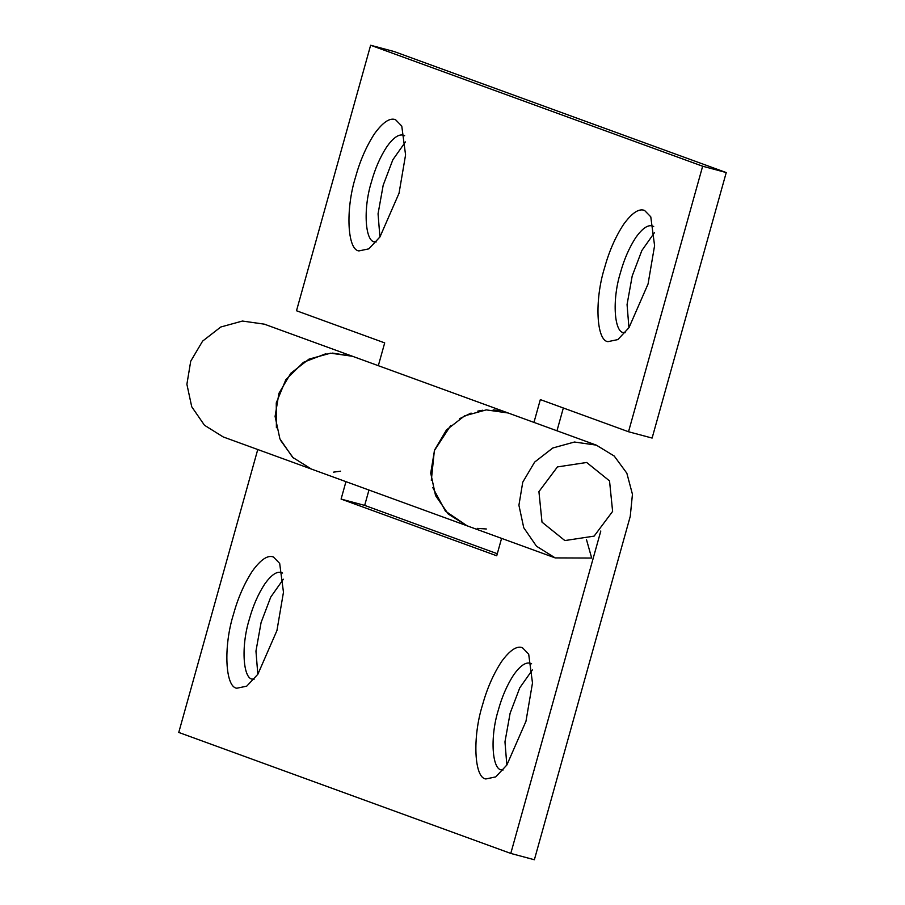 <?xml version="1.0" encoding="UTF-8"?>
<svg xmlns="http://www.w3.org/2000/svg" width="905" height="905" viewBox="0 0 905 905"><rect width="100%" height="100%" fill="white"/><g stroke="black" fill="none" stroke-linecap="round" stroke-linejoin="round"><path stroke-width="1.36" d="M564.867 540.568L542.005 522.14L538.928 491.63L557.423 466.923L586.678 462.478L609.529 480.906L612.617 511.404L594.121 536.122L564.867 540.568M625.185 332.701L624.337 332.61C614.235 333.741 611.814 300.189 620.423 272.79C624.099 259.384 629.247 247.585 635.864 237.415C642.075 228.795 647.38 224.926 651.781 225.82L653.704 226.476M644.586 210.458C639.009 208.184 632.007 212.833 623.568 224.417C615.377 236.986 609.02 251.545 604.472 268.118C594.438 300.211 596.35 340.653 607.956 341.649L617.844 339.59L628.975 327.689L648.059 283.989L654.587 245.651L650.786 216.838L644.586 210.458M624.337 332.61L623.76 332.486M628.941 327.734L627.063 304.544L632.21 275.957L641.86 250.515L654.462 232.653M376.175 241.963L375.315 241.873C365.213 243.004 362.803 209.451 371.401 182.052C375.077 168.647 380.224 156.848 386.854 146.678C393.064 138.058 398.37 134.2 402.759 135.083L404.682 135.739M395.564 119.72C389.998 117.446 382.996 122.096 374.546 133.68C366.367 146.248 359.998 160.819 355.461 177.38C345.427 209.474 347.339 249.916 358.934 250.911L368.833 248.852L379.953 236.952L399.037 193.251L405.576 154.913L401.775 126.1L395.564 119.72M375.315 241.873L374.738 241.748M379.919 237.008L378.052 213.806L383.188 185.22L392.838 159.778L405.44 141.915M563.34 407.985L556.971 430.791M533.961 422.409L540.33 399.603L628.523 431.742L652.109 438.065L726.24 172.561L394.218 51.574L370.631 45.25L702.653 166.226L726.24 172.561M486.358 528.984L477.274 528.384M467.025 525.771L445.441 511.133L432.794 487.637M431.312 480.351L434.355 450.611L450.713 425.554M459.604 418.687L471.086 413.065M477.795 411.108L482.727 410.237M493.18 409.875L499.628 410.666M370.631 45.25L296.501 310.754L384.693 342.893L378.324 365.699M332.588 353.086L352.486 356.276L330.63 353.176L308.978 359.138L290.822 373.245L278.921 393.358L275.086 416.402L279.917 438.891L292.666 457.376L311.388 469.062L223.196 436.934L204.473 425.248L191.724 406.752L186.894 384.274L190.717 361.219L202.618 341.106L220.786 326.999L242.438 321.049L264.294 324.148L352.611 356.321M628.523 431.742L702.653 166.226M503.09 770.008L502.241 769.917C492.128 771.049 489.718 737.496 498.327 710.097C502.004 696.68 507.151 684.893 513.769 674.711C519.979 666.103 525.285 662.234 529.685 663.127L531.597 663.784M522.479 647.754C516.913 645.48 509.911 650.141 501.461 661.713C493.282 674.282 486.924 688.852 482.376 705.414C472.342 737.518 474.254 777.961 485.849 778.956L495.748 776.886L506.868 764.997L525.963 721.296L532.491 682.958L528.69 654.145L522.479 647.754M502.241 769.917L501.664 769.782M506.845 765.042L504.967 741.851L510.115 713.253L519.764 687.823L532.366 669.949M254.079 679.27L253.219 679.18C243.117 680.311 240.707 646.758 249.305 619.359C252.981 605.943 258.129 594.155 264.758 583.985C270.968 575.365 276.263 571.496 280.663 572.39L282.586 573.046M273.468 557.028C267.903 554.754 260.889 559.403 252.45 570.976C244.271 583.544 237.902 598.115 233.366 614.676C223.331 646.781 225.243 687.223 236.839 688.219L246.726 686.16L257.857 674.259L276.941 630.559L283.469 592.221L279.679 563.408L273.468 557.028M253.219 679.18L252.642 679.055M257.823 674.304L255.957 651.114L261.093 622.516L270.742 597.085L283.344 579.211M586.519 539.719L591.678 558.046L555.218 557.91L536.495 546.224L523.746 527.728L518.916 505.25L522.751 482.195L534.64 462.093L552.808 447.986L574.46 442.025L596.316 445.124L614.224 456.041L626.848 473.213L632.448 494.277L630.253 516.336L534.369 859.75L510.782 853.426L178.76 732.439L257.755 449.525M501.585 538.373L496.721 555.783L341.094 499.074L345.948 481.664M510.782 853.426L600.807 531.009M352.486 356.276L508.124 412.985L486.268 409.886L464.616 415.848L446.448 429.954L434.547 450.068L430.723 473.111L435.554 495.601L448.303 514.085L467.025 525.782L311.399 469.062M341.094 499.074L364.67 505.397L497.298 553.724M368.957 490.046L364.67 505.397M340.552 471.188L333.526 472.15M293.31 457.987L280.527 440.271M276.398 427.748L276.263 402.895L285.822 379.738L303.424 362.328L325.992 353.685M508.124 412.985L596.316 445.124M467.025 525.782L555.218 557.91"/></g></svg>
